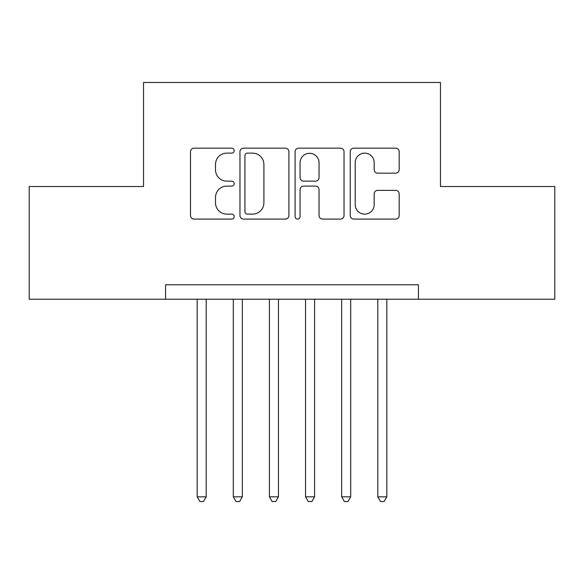 <?xml version="1.0" encoding="UTF-8"?>
<svg xmlns="http://www.w3.org/2000/svg" width="584" height="584" viewBox="0 0 584 584"><rect width="100%" height="100%" fill="white"/><g stroke="black" fill="none" stroke-linecap="round" stroke-linejoin="round"><path stroke-width="0.88" d="M234.206 150.65A2.482 2.482 0 0 0 231.724 148.168L194.049 148.168A3.548 3.548 0 0 0 190.501 151.716L190.501 215.54A3.548 3.548 0 0 0 194.049 219.088L231.724 219.088A2.482 2.482 0 0 0 234.206 216.606A2.482 2.482 0 0 0 231.724 214.124L226.847 214.124A11.344 11.344 0 0 1 215.503 202.779L215.503 197.458A11.344 11.344 0 0 1 226.847 186.113L231.724 186.113A2.482 2.482 0 0 0 234.206 183.632A2.482 2.482 0 0 0 231.724 181.149L226.847 181.149A11.344 11.344 0 0 1 215.503 169.798L215.503 164.484A11.344 11.344 0 0 1 226.847 153.132L231.724 153.132A2.482 2.482 0 0 0 234.206 150.65M395.624 173.171A3.548 3.548 0 0 0 399.171 169.623L399.171 151.716A3.548 3.548 0 0 0 395.624 148.168L353.787 148.168A3.548 3.548 0 0 0 350.239 151.716L350.239 215.54A3.548 3.548 0 0 0 353.787 219.088L395.624 219.088A3.548 3.548 0 0 0 399.171 215.54L399.171 193.91A3.548 3.548 0 0 0 395.624 190.369L377.717 190.369A3.548 3.548 0 0 0 374.176 193.91L374.176 204.641A9.483 9.483 0 0 1 364.686 214.124A9.483 9.483 0 0 1 355.203 204.641L355.203 162.622A9.483 9.483 0 0 1 364.686 153.132A9.483 9.483 0 0 1 374.176 162.622L374.176 169.623A3.548 3.548 0 0 0 377.717 173.171L395.624 173.171M418.436 299.227L418.436 284.773L165.564 284.773L165.564 299.227L554.8 299.227L554.8 186.522L440.467 186.522L440.467 82.483L143.533 82.483L143.533 186.522L29.2 186.522L29.2 299.227L165.564 299.227M288.897 151.716A3.548 3.548 0 0 0 285.35 148.168L243.513 148.168A3.548 3.548 0 0 0 239.966 151.716L239.966 215.54A3.548 3.548 0 0 0 243.513 219.088L285.35 219.088A3.548 3.548 0 0 0 288.897 215.54L288.897 151.716M298.65 148.168L340.487 148.168A3.548 3.548 0 0 1 344.034 151.716L344.034 215.54A3.548 3.548 0 0 1 340.487 219.088L322.58 219.088A3.548 3.548 0 0 1 319.039 215.54L319.039 189.654A3.548 3.548 0 0 0 315.491 186.113L303.614 186.113A3.548 3.548 0 0 0 300.067 189.654L300.067 216.606A2.482 2.482 0 0 1 297.584 219.088A2.482 2.482 0 0 1 295.103 216.606L295.103 151.716A3.548 3.548 0 0 1 298.65 148.168M247.412 153.132A2.482 2.482 0 0 0 244.93 155.614L244.93 211.642A2.482 2.482 0 0 0 247.412 214.124L252.551 214.124A11.344 11.344 0 0 0 263.902 202.779L263.902 164.484A11.344 11.344 0 0 0 252.551 153.132L247.412 153.132M319.039 162.797A9.483 9.483 0 0 0 309.549 153.315A9.483 9.483 0 0 0 300.067 162.797L300.067 177.602A3.548 3.548 0 0 0 303.614 181.149L315.491 181.149A3.548 3.548 0 0 0 319.039 177.602L319.039 162.797M197.173 299.227L197.173 496.823L206.203 496.823L206.203 299.227M206.203 496.823L203.495 501.517L199.881 501.517L197.173 496.823M233.301 299.227L233.301 496.823L242.331 496.823L242.331 299.227M242.331 496.823L239.623 501.517L236.009 501.517L233.301 496.823M269.421 299.227L269.421 496.823L278.451 496.823L278.451 299.227M278.451 496.823L275.743 501.517L272.129 501.517L269.421 496.823M305.549 299.227L305.549 496.823L314.579 496.823L314.579 299.227M314.579 496.823L311.871 501.517L308.257 501.517L305.549 496.823M341.669 299.227L341.669 496.823L350.699 496.823L350.699 299.227M350.699 496.823L347.991 501.517L344.377 501.517L341.669 496.823M377.797 299.227L377.797 496.823L386.827 496.823L386.827 299.227M386.827 496.823L384.119 501.517L380.505 501.517L377.797 496.823"/></g></svg>
